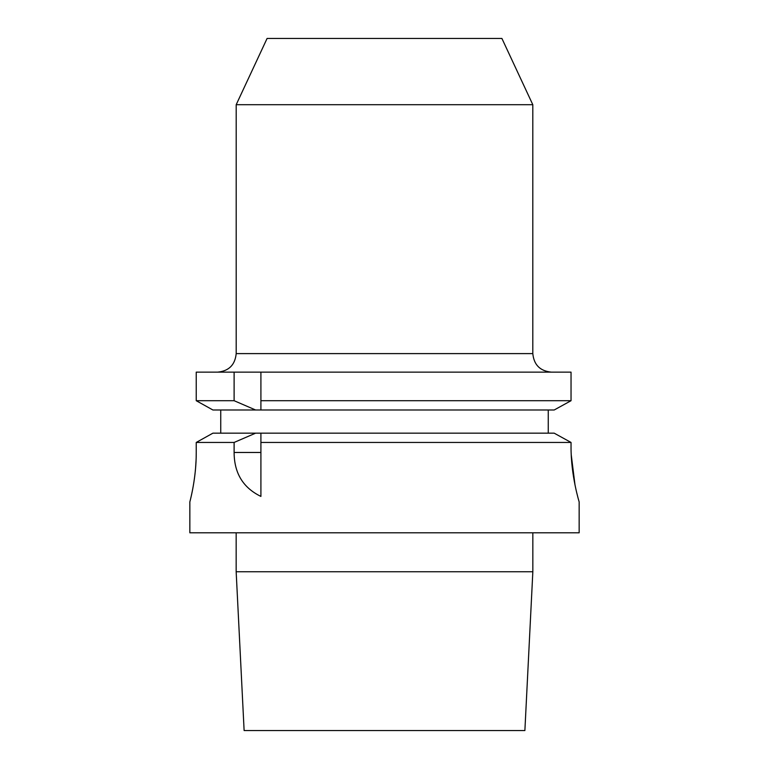 <?xml version="1.0" encoding="UTF-8"?>
<svg xmlns="http://www.w3.org/2000/svg" width="769" height="769" viewBox="0 0 769 769"><rect width="100%" height="100%" fill="white"/><g stroke="black" fill="none" stroke-linecap="round" stroke-linejoin="round"><path stroke-width="1.15" d="M212.907 409.992L196.23 400.707L234.112 400.707L255.606 409.992L212.907 409.992L196.23 400.707L196.23 372.138L571.04 372.138L571.04 400.707L554.189 409.992L260.912 409.992L260.912 400.707L571.04 400.707L554.189 409.992M236.16 571.742L532.84 571.742L524.881 730.55L244.119 730.55L236.16 571.742L236.16 532.811M189.847 501.907L189.847 532.811L579.153 532.811L579.153 501.907M212.907 433.168L196.23 442.444L212.907 433.168L260.912 433.168L260.912 442.444L571.04 442.444L571.04 446.299C570.8 475.8 579.451 502.705 579.153 501.907C579.451 502.705 570.809 475.838 571.04 446.299L571.04 446.597M571.232 454.777L575.01 485.008M571.04 442.444L554.189 433.168L571.04 442.444M260.912 452.47L234.112 452.47C234.199 473.166 243.129 487.815 260.912 496.418L260.912 433.168L554.189 433.168M234.112 452.47L234.112 442.444L196.23 442.444L196.23 452.47C196.383 480.26 188.963 504.887 189.885 501.744C190.279 500.244 196.431 477.261 196.23 452.47M234.112 442.444L255.606 433.168M260.912 400.707L260.912 372.138L260.912 409.992L255.606 409.992M234.112 400.707L234.112 372.138M220.741 433.168L220.741 409.992M548.259 433.168L548.259 409.992M191.769 493.698L192.74 488.892M193.807 482.74L194.778 475.857M195.557 468.359L196.066 460.391M532.811 353.605L236.189 353.605L236.189 104.709L532.811 104.709L532.811 353.605C533.907 364.862 540.088 371.043 551.344 372.138M532.811 104.709L501.907 38.45L267.093 38.45L236.189 104.709M532.84 571.742L532.84 532.811M236.189 353.605C235.093 364.862 228.912 371.043 217.656 372.138"/></g></svg>
